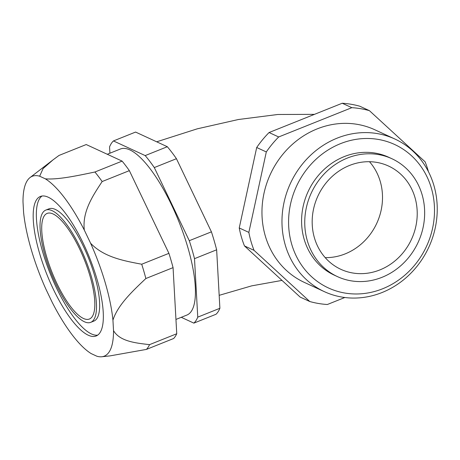 <?xml version="1.0" encoding="UTF-8"?>
<svg xmlns="http://www.w3.org/2000/svg" width="460" height="460" viewBox="0 0 460 460"><rect width="100%" height="100%" fill="white"/><g stroke="black" fill="none" stroke-linecap="round" stroke-linejoin="round"><path stroke-width="0.69" d="M45.925 289.202L52.193 302.3A96.87 29.549 -111.8 0 0 91.189 353.602L96.876 356.23A96.87 29.549 -111.8 0 0 101.781 356.759A96.87 29.549 -111.8 0 0 113.522 330.619L112.941 320.143A96.87 29.549 -111.8 0 0 90.597 243.236L84.329 230.132A96.87 29.549 -111.8 0 0 45.333 178.831L39.652 176.209A96.87 29.549 -111.8 0 0 30.038 177.56A96.87 29.549 -111.8 0 0 23 201.819L23.581 212.29A96.87 29.549 -111.8 0 0 45.925 289.202M101.781 356.759L109.94 355.896L146.447 349.399L173.65 338.508A107.318 32.735 -111.8 0 0 176.743 333.753L173.069 267.628A107.318 32.735 -111.8 0 0 168.918 253.339L129.358 170.648A107.318 32.735 -111.8 0 0 122.113 161.115L86.221 144.543L59.024 155.434L52.998 159.89L43.079 168.584L39.652 176.209M112.941 320.143C117.754 304.934 132.796 290.892 145.872 278.518L173.069 267.628M113.522 330.619C119.79 341.389 135.596 343.039 149.546 344.638L176.743 333.753M45.333 178.831C57.925 179.871 77.562 175.662 94.909 172.005L122.113 161.115M41.998 196.04A75.124 22.914 -111.8 0 0 50.151 273.47A75.124 22.914 -111.8 0 0 97.687 335.133M97.077 279.525A75.124 22.914 -111.8 0 0 40.342 196.477A75.124 22.914 -111.8 0 0 46.989 274.735A75.124 22.914 -111.8 0 0 96.186 335.961A75.124 22.914 -111.8 0 0 97.077 279.525M90.735 322.345L93.897 321.074A60.455 18.44 -111.8 0 0 94.616 275.661A60.455 18.44 -111.8 0 0 48.955 208.828L45.793 210.093A60.455 18.44 -111.8 0 0 51.14 273.073A60.455 18.44 -111.8 0 0 90.735 322.345A60.455 18.44 -111.8 0 0 91.454 276.926A60.455 18.44 -111.8 0 0 45.793 210.093M90.079 276.293A56.879 17.348 -111.8 0 0 47.121 213.417A56.879 17.348 -111.8 0 0 52.158 272.665A56.879 17.348 -111.8 0 0 89.401 319.022A56.879 17.348 -111.8 0 0 90.079 276.293M175.95 319.435L186.898 315.054A89.43 27.278 -111.8 0 0 187.962 247.871A89.43 27.278 -111.8 0 0 120.416 149.005L107.278 154.267M414.989 197.553A56.879 51.554 114.8 0 0 388.545 166.043A56.879 51.554 114.8 0 0 317.894 196.075A56.879 51.554 114.8 0 0 340.86 269.324A56.879 51.554 114.8 0 0 398.394 257.824A56.879 51.554 114.8 0 0 414.989 197.553M422.102 194.701A64.929 58.845 114.8 0 0 391.92 158.734A64.929 58.845 114.8 0 0 311.276 193.016A64.929 58.845 114.8 0 0 337.485 276.632A64.929 58.845 114.8 0 0 382.024 277.311A64.929 58.845 114.8 0 0 422.102 194.701M337.485 276.632L334.328 275.178A64.929 58.845 -65.2 0 1 308.119 191.561A64.929 58.845 -65.2 0 1 388.763 157.28L391.92 158.734M340.469 143.675A79.005 71.611 114.8 0 0 311.592 276.724A79.005 71.611 114.8 0 0 432.578 228.286A79.005 71.611 114.8 0 0 340.469 143.675M337.174 138.132A84.065 76.193 114.8 0 0 285.28 245.088A84.065 76.193 114.8 0 0 324.363 291.657A84.065 76.193 114.8 0 0 428.783 247.273A84.065 76.193 114.8 0 0 394.841 139.006A84.065 76.193 114.8 0 0 337.174 138.132M324.363 291.657L304.353 282.411A84.065 76.193 -65.2 0 1 265.265 235.848A84.065 76.193 -65.2 0 1 289.794 146.763A84.065 76.193 -65.2 0 1 374.825 129.766L394.841 139.006M428.455 171.724A100.165 90.781 114.8 0 0 425.115 161.822L369.414 110.659A100.165 90.781 114.8 0 0 351.831 107.674L278.674 136.965A100.165 90.781 114.8 0 0 266.305 151.944L248.848 232.392A100.165 90.781 114.8 0 0 254.064 250.361L309.758 301.518A100.165 90.781 114.8 0 0 327.347 304.503L344.833 297.505M369.414 110.659L359.812 106.225A100.165 90.781 114.8 0 0 342.223 103.241L269.071 132.532A100.165 90.781 114.8 0 0 256.697 147.511L239.24 227.959A100.165 90.781 114.8 0 0 244.461 245.922L300.156 297.085L309.758 301.518M266.305 151.944L256.697 147.511M278.674 136.965L269.071 132.532M351.831 107.674L342.223 103.241M254.064 250.361L244.461 245.922M248.848 232.392L239.24 227.959M181.263 317.308L193.861 323.127A100.165 30.55 -111.8 0 0 197.754 317.147L194.505 258.669A100.165 30.55 -111.8 0 0 189.284 240.701L154.295 167.572A100.165 30.55 -111.8 0 0 145.188 155.589L113.447 140.932A100.165 30.55 -111.8 0 0 109.56 146.912L109.911 153.214M193.861 323.127L216.005 314.266A100.165 30.55 -111.8 0 0 219.891 308.28L216.643 249.803A100.165 30.55 -111.8 0 0 211.422 231.84L176.439 158.706A100.165 30.55 -111.8 0 0 167.325 146.723L135.585 132.066L113.447 140.932M145.188 155.589L167.325 146.723M154.295 167.572L176.439 158.706M189.284 240.701L211.422 231.84M194.505 258.669L216.643 249.803M197.754 317.147L219.891 308.28M94.909 172.005A107.318 32.735 -111.8 0 1 102.16 181.539C92.868 195.655 82.087 211.663 84.329 230.132M102.16 181.539L129.358 170.648M145.872 278.518A107.318 32.735 -111.8 0 0 141.72 264.23L168.918 253.339M146.447 349.399A107.318 32.735 -111.8 0 0 149.546 344.638M90.597 243.236C103.908 257.261 123.959 260.866 141.72 264.23M369.483 161.713A56.879 51.554 -65.2 0 1 380.27 181.522A56.879 51.554 -65.2 0 1 325.203 257.629M314.462 114.356L277.794 114.488L238.361 119.519L197.242 128.834L156.67 141.806M281.997 280.404L251.695 285.855L219.173 295.337M30.038 177.56L52.998 159.89"/></g></svg>
